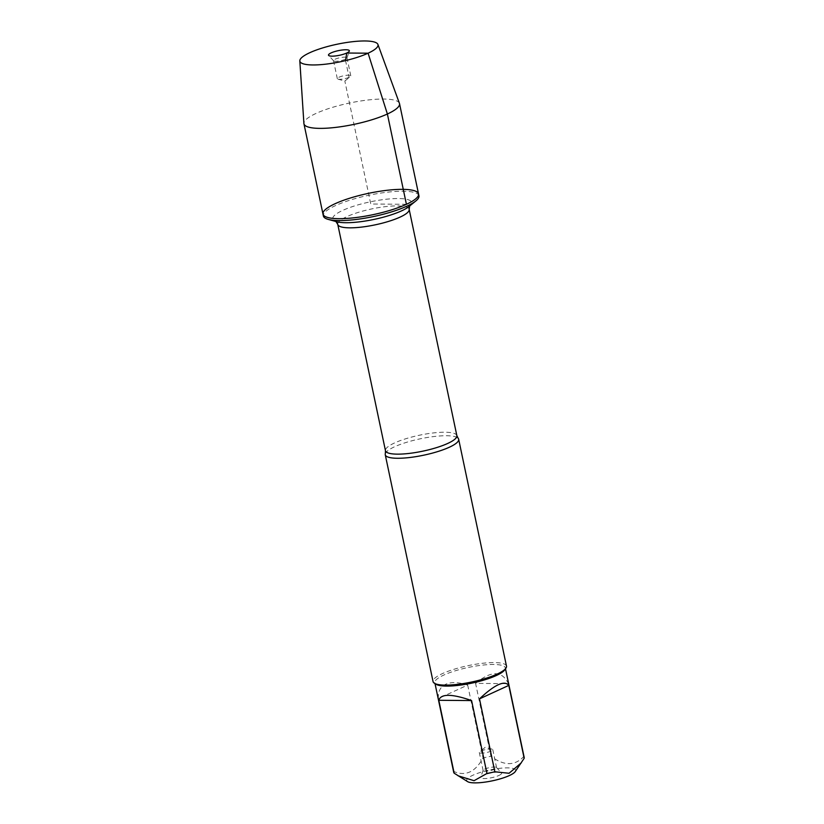 <?xml version="1.0" encoding="UTF-8"?>
<svg xmlns="http://www.w3.org/2000/svg" width="824" height="824" viewBox="0 0 824 824"><rect width="100%" height="100%" fill="white"/><g stroke="black" fill="none" stroke-linecap="round" stroke-linejoin="round"><path stroke-width="0.62" stroke-dasharray="4.12 3.09" d="M418.942 195.834A48.832 10.897 -11.9 0 0 368.905 195.237A48.832 10.897 -11.9 0 0 323.379 215.97M385.333 453.633A37.513 8.374 168.1 0 1 394.572 446.773A37.513 8.374 168.1 0 1 432.044 436.772A37.513 8.374 168.1 0 1 458.154 438.296M506.482 666.122A37.513 8.374 -11.9 0 0 468.042 665.658A37.513 8.374 -11.9 0 0 433.063 681.592M481.01 751.035A6.88 1.535 168.1 0 1 492.103 749.171A6.88 1.535 168.1 0 1 492.783 749.655A6.88 1.535 168.1 0 1 491.073 751.117A6.88 1.535 168.1 0 1 483.781 753.002A6.88 1.535 168.1 0 1 479.3 752.497A6.88 1.535 168.1 0 1 479.733 751.776A6.88 1.535 168.1 0 1 481.01 751.035M494.874 769.153A6.88 1.535 168.1 0 1 487.592 771.048A6.88 1.535 168.1 0 1 483.111 770.533A6.88 1.535 168.1 0 1 483.122 770.327A6.88 1.535 168.1 0 1 489.528 767.608A6.88 1.535 168.1 0 1 496.481 767.505A6.88 1.535 168.1 0 1 496.584 767.7A6.88 1.535 168.1 0 1 494.874 769.153M498.953 775.436A10.671 2.379 -11.9 0 0 501.445 772.881A10.671 2.379 -11.9 0 0 490.671 773.036A10.671 2.379 -11.9 0 0 480.742 777.248A10.671 2.379 -11.9 0 0 487.015 778.433A10.671 2.379 -11.9 0 0 498.953 775.436M467.62 781.636A24.998 5.583 168.1 0 1 472.914 775.219A24.998 5.583 168.1 0 1 501.96 768.102A24.998 5.583 168.1 0 1 515.237 771.604M475.582 683.374C491.197 670.458 502.125 670.551 508.367 683.642L475.582 683.374L490.95 756.267C503.907 765.99 514.835 766.083 523.734 756.545A36.019 8.044 168.1 0 1 524.188 757.441M508.367 683.642L523.734 756.545M453.705 772.294A36.019 8.044 168.1 0 1 453.725 771.439C465.539 776.569 475.304 772.067 483.049 757.956A36.019 8.044 168.1 0 1 490.95 756.267M438.368 698.536C437.884 691.614 440.335 686.856 445.712 684.26C451.264 681.829 458.587 682.097 467.682 685.053L438.368 698.536L453.725 771.439M467.682 685.053L483.049 757.956M504.752 669.861A36.019 8.044 -11.9 0 0 505.308 667.862A36.019 8.044 -11.9 0 0 481.886 665.195A36.019 8.044 -11.9 0 0 443.776 675.072A36.019 8.044 -11.9 0 0 434.835 682.715A36.019 8.044 -11.9 0 0 436.143 684.311M418.541 193.939A48.832 10.897 -11.9 0 0 386.775 190.323A48.832 10.897 -11.9 0 0 335.1 203.713A48.832 10.897 -11.9 0 0 322.977 214.075M399.413 103.299A48.832 10.897 -11.9 0 0 367.02 100.106A48.832 10.897 -11.9 0 0 316.076 113.413A48.832 10.897 -11.9 0 0 303.901 123.435M349.077 77.302A6.88 1.535 168.1 0 1 337.984 79.155A6.88 1.535 168.1 0 1 337.315 78.682A6.88 1.535 168.1 0 1 343.732 75.757A6.88 1.535 168.1 0 1 350.787 75.839A6.88 1.535 168.1 0 1 350.354 76.55A6.88 1.535 168.1 0 1 349.077 77.302M345.277 59.256A6.88 1.535 168.1 0 1 338.417 61.089A6.88 1.535 168.1 0 1 333.607 60.822A6.88 1.535 168.1 0 1 333.504 60.636A6.88 1.535 168.1 0 1 339.931 57.711A6.88 1.535 168.1 0 1 346.986 57.793A6.88 1.535 168.1 0 1 346.966 58.01A6.88 1.535 168.1 0 1 345.277 59.256M406.417 204.3L370.759 204.012L344.844 81.051L349.077 77.302L345.555 60.605M456.857 435.669A36.483 8.147 -11.9 0 0 419.478 435.216A36.483 8.147 -11.9 0 0 385.467 450.707M337.768 224.396A36.483 8.147 168.1 0 1 371.789 208.905A36.483 8.147 168.1 0 1 409.168 209.358M409.59 206.052L409.054 206.484A40.273 8.992 -11.9 0 0 370.295 201.828A40.273 8.992 -11.9 0 0 336.717 221.738L336.058 221.553M492.103 749.171L485.243 747.286L479.733 751.776M496.584 767.7L492.783 749.655M483.111 770.533L479.3 752.497M483.122 770.327L480.742 777.248M496.481 767.505L501.445 772.881M434.835 682.715L435.021 683.621M505.308 667.862L505.503 668.769M337.984 79.155L344.844 81.051L350.354 76.55M350.787 75.839L346.986 57.793M337.315 78.682L333.504 60.636M346.966 58.01L349.345 51.088M333.607 60.822L328.642 55.445"/><path stroke-width="1.24" d="M406.819 206.196A48.832 10.897 -11.9 0 0 415.914 200.891A48.832 10.897 -11.9 0 0 418.942 195.834L418.541 193.939A48.832 10.897 168.1 0 1 406.417 204.3A48.832 10.897 168.1 0 1 354.742 217.701A48.832 10.897 168.1 0 1 322.977 214.075A48.832 10.897 168.1 0 1 368.513 193.341A48.832 10.897 168.1 0 1 418.541 193.939A48.832 10.897 -11.9 0 1 373.004 214.673A48.832 10.897 -11.9 0 1 322.977 214.075L323.379 215.97A48.832 10.897 -11.9 0 0 328.189 219.38A48.832 10.897 -11.9 0 0 406.819 206.196M449.358 447.226A37.513 8.374 168.1 0 1 409.662 457.516A37.513 8.374 168.1 0 1 385.251 454.735A37.513 8.374 168.1 0 1 385.333 453.633L385.467 450.707A36.483 8.147 -11.9 0 0 409.198 453.416A36.483 8.147 -11.9 0 0 447.803 443.405A36.483 8.147 -11.9 0 0 456.857 435.669L458.154 438.296A37.513 8.374 168.1 0 1 458.669 439.264A37.513 8.374 168.1 0 1 449.358 447.226M385.251 454.735L433.063 681.592A37.513 8.374 -11.9 0 0 434.433 683.261A37.513 8.374 -11.9 0 0 461.543 683.827A37.513 8.374 -11.9 0 0 497.16 674.084A37.513 8.374 -11.9 0 0 505.895 668.202A37.513 8.374 -11.9 0 0 506.482 666.122L458.669 439.264M505.503 668.769L524.188 757.441A36.019 8.044 168.1 0 1 524.167 758.296L515.237 771.604A24.998 5.583 168.1 0 1 495.265 780.174A24.998 5.583 168.1 0 1 467.62 781.636L454.168 773.19A36.019 8.044 168.1 0 1 453.705 772.294L435.021 683.621M508.81 685.393C504.525 680.058 494.75 684.559 479.486 698.876L508.81 685.393L524.167 758.296M479.486 698.876L494.853 771.779A36.019 8.044 168.1 0 1 486.953 773.458L474.058 780.699L458.123 775.806M521.293 762.828L509.067 773.273L494.853 771.779M471.586 700.565C451.81 693.695 440.881 693.602 438.801 700.287L471.586 700.565L486.953 773.458M438.801 700.287L454.168 773.19M434.433 683.261L436.143 684.311A36.019 8.044 -11.9 0 0 462.171 684.857A36.019 8.044 -11.9 0 0 496.367 675.505A36.019 8.044 -11.9 0 0 504.752 669.861L505.895 668.202M299.812 60.914L303.901 123.435A48.832 10.897 -11.9 0 0 303.943 123.775A48.832 10.897 -11.9 0 0 353.98 124.373A48.832 10.897 -11.9 0 0 399.516 103.639A48.832 10.897 -11.9 0 0 399.413 103.299L377.928 44.455A39.933 8.92 -11.9 0 0 351.426 41.839A39.933 8.92 -11.9 0 0 309.762 52.715A39.933 8.92 -11.9 0 0 299.812 60.914A39.933 8.92 -11.9 0 0 340.765 61.687A39.933 8.92 -11.9 0 0 377.928 44.455M331.135 52.891A10.671 2.379 -11.9 0 0 328.642 55.445A10.671 2.379 -11.9 0 0 336.089 55.867A10.671 2.379 -11.9 0 0 346.719 53.024A10.671 2.379 -11.9 0 0 349.345 51.088A10.671 2.379 -11.9 0 0 343.072 49.904A10.671 2.379 -11.9 0 0 331.135 52.891M345.555 60.605L346.719 53.024L368.091 53.2L387.383 114L406.417 204.3M456.857 435.669L409.168 209.358A36.483 8.147 168.1 0 1 400.114 217.093A36.483 8.147 168.1 0 1 361.509 227.105A36.483 8.147 168.1 0 1 337.768 224.396L335.893 221.45M328.189 219.38L336.717 221.738A40.273 8.992 -11.9 0 0 401.556 210.862A40.273 8.992 -11.9 0 0 409.054 206.484L415.914 200.891M385.467 450.707L337.768 224.396M409.168 209.358L409.693 205.897M303.943 123.775L322.977 214.075M399.516 103.639L418.541 193.939"/></g></svg>
